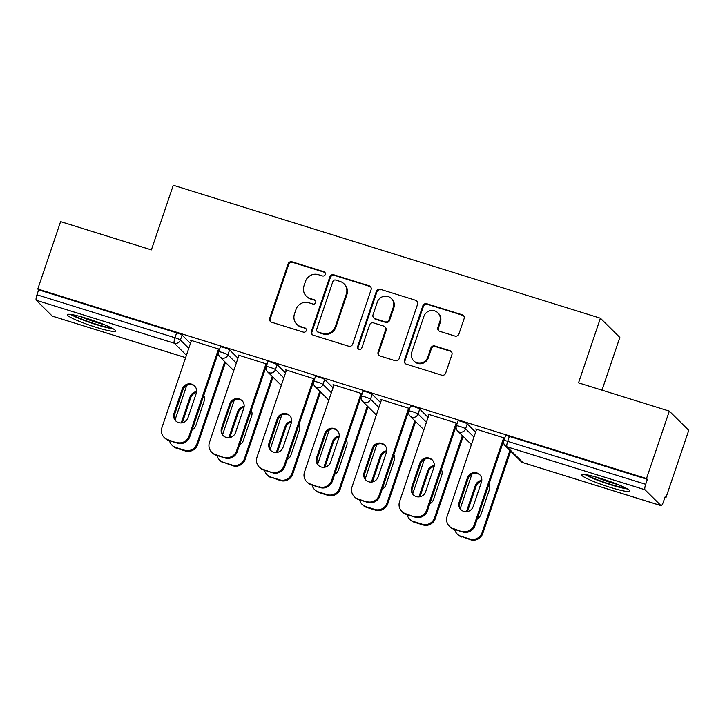 <?xml version="1.0" encoding="UTF-8"?>
<svg xmlns="http://www.w3.org/2000/svg" width="725" height="725" viewBox="0 0 725 725"><rect width="100%" height="100%" fill="white"/><g stroke="black" fill="none" stroke-linecap="round" stroke-linejoin="round"><path stroke-width="1.09" d="M325.262 274.485A2.248 2.175 -45.3 0 0 323.885 271.712L292.112 261.825A3.208 3.108 -45.3 0 0 288.097 263.909L269.691 318.302A3.208 3.108 -45.3 0 0 271.657 322.253L303.431 332.141A2.248 2.175 -45.3 0 0 305.723 328.434A2.248 2.175 -45.3 0 0 304.862 327.917L300.748 326.631A10.268 9.96 -45.3 0 1 294.45 313.988L295.99 309.457A10.268 9.96 -45.3 0 1 308.832 302.76L312.946 304.047A2.248 2.175 -45.3 0 0 315.239 300.331A2.248 2.175 -45.3 0 0 314.369 299.815L310.264 298.537A10.268 9.96 -45.3 0 1 303.965 285.886L305.497 281.354A10.268 9.96 -45.3 0 1 318.338 274.666L322.453 275.944A2.248 2.175 -45.3 0 0 325.262 274.485M325.008 272.537A2.248 2.175 -45.3 0 0 324.447 272.274L292.673 262.387A3.208 3.108 -45.3 0 0 288.659 264.471L270.253 318.855A3.208 3.108 -45.3 0 0 270.724 321.773M305.986 328.742A2.248 2.175 -45.3 0 0 305.424 328.47L300.748 326.631M315.493 300.639A2.248 2.175 -45.3 0 0 314.94 300.377L310.264 298.537M601.351 478.618A25.502 2.791 -161.3 0 0 581.613 474.812A25.502 2.791 -161.3 0 0 610.187 487.363A25.502 2.791 -161.3 0 0 629.925 491.169A25.502 2.791 -161.3 0 0 601.351 478.618M87.073 318.511A25.502 2.791 -161.3 0 0 67.325 314.704A25.502 2.791 -161.3 0 0 95.899 327.247A25.502 2.791 -161.3 0 0 115.637 331.053A25.502 2.791 -161.3 0 0 87.073 318.511M454.91 336.056A3.208 3.108 -45.3 0 0 458.925 333.962L464.091 318.701A3.208 3.108 -45.3 0 0 462.124 314.75L426.835 303.766A3.208 3.108 -45.3 0 0 422.82 305.859L404.414 360.243A3.208 3.108 -45.3 0 0 406.381 364.195L441.67 375.178A3.208 3.108 -45.3 0 0 445.685 373.094L451.92 354.661A3.208 3.108 -45.3 0 0 449.953 350.71L434.855 346.006A3.208 3.108 -45.3 0 0 430.84 348.1L427.741 357.235A8.582 8.328 -45.3 0 1 413.703 360.851A8.582 8.328 -45.3 0 1 411.746 352.25L423.862 316.453A8.582 8.328 -45.3 0 1 437.9 312.837A8.582 8.328 -45.3 0 1 439.867 321.429L437.846 327.401A3.208 3.108 -45.3 0 0 439.812 331.352L454.91 336.056M37.782 289.021L60.601 221.614L151.389 249.88L173.275 185.238L600.418 318.221L578.541 382.863L669.329 411.129L646.519 478.545L37.782 289.021L38.633 289.864L36.966 294.794L174.979 337.759L176.646 332.829L38.633 289.864M371.082 289.746A3.208 3.108 -45.3 0 0 369.116 285.795L333.826 274.811A3.208 3.108 -45.3 0 0 329.812 276.905L311.406 331.289A3.208 3.108 -45.3 0 0 313.372 335.24L348.662 346.224A3.208 3.108 -45.3 0 0 352.676 344.13L371.082 289.746M380.335 289.293L415.624 300.277A3.208 3.108 -45.3 0 1 417.591 304.228L399.176 358.612A3.208 3.108 -45.3 0 1 395.17 360.706L380.063 356.002A3.208 3.108 -45.3 0 1 378.097 352.051L385.564 329.993A3.208 3.108 -45.3 0 0 383.597 326.042L373.574 322.924A3.208 3.108 -45.3 0 0 369.56 325.008L361.793 347.973A2.248 2.175 -45.3 0 1 358.114 348.915A2.248 2.175 -45.3 0 1 357.606 346.668L376.32 291.377A3.208 3.108 -45.3 0 1 380.335 289.293L415.624 300.277M601.995 390.168L619.839 337.442L600.418 318.221M52.499 316.173A4.903 1.069 -72.7 0 1 52.372 316.163A4.903 1.069 -72.7 0 1 52.273 316.1L36.25 300.25A4.903 1.069 -72.7 0 1 36.966 294.794M669.329 411.129L688.75 430.351L665.931 497.758L664.907 497.441M646.519 478.545L647.362 479.379L645.694 484.309A4.903 1.069 107.3 0 0 644.987 489.765L661.001 505.615A4.903 1.069 107.3 0 0 661.109 505.688A4.903 1.069 107.3 0 0 663.42 501.845L665.088 496.915L665.931 497.758M191.355 340.487L191.201 340.94L190.467 340.206L219.548 349.35M218.379 349.396L219.421 349.722M467.235 423.88L465.568 428.801A4.903 0.535 18.7 0 0 460.148 426.545A4.903 0.535 -161.3 0 0 456.36 425.811L458.028 420.881A4.903 0.535 18.7 0 1 461.816 421.615A4.903 0.535 18.7 0 1 467.235 423.88L475.618 432.163M644.987 489.765L506.965 446.799A4.903 1.069 107.3 0 1 507.681 441.335A4.903 0.535 -161.3 0 0 503.884 440.61L505.552 435.68A4.903 0.535 18.7 0 1 509.349 436.414L507.681 441.335L645.694 484.309M647.362 479.379L509.349 436.414M176.646 332.829A4.903 0.535 18.7 0 1 182.066 335.095L190.439 343.387M428.91 414.945L428.112 414.192L457.194 423.337M456.025 423.382L457.067 423.708M372.179 394.282L370.511 399.212A4.903 0.535 18.7 0 0 365.092 396.947A4.903 0.535 -161.3 0 0 361.295 396.212L362.962 391.292A4.903 0.535 18.7 0 1 366.759 392.026A4.903 0.535 18.7 0 1 372.179 394.282L380.553 402.574M333.853 385.347L333.056 384.603L362.138 393.748M360.968 393.793L362.011 394.11M277.122 364.693L275.455 369.614A4.903 0.535 18.7 0 0 270.035 367.348A4.903 0.535 -161.3 0 0 266.238 366.623L267.906 361.693A4.903 0.535 18.7 0 1 271.703 362.428A4.903 0.535 18.7 0 1 277.122 364.693L285.496 372.976M238.797 355.748L237.999 355.005L267.081 364.149M265.912 364.195L266.954 364.521M229.598 349.894L227.931 354.815A4.903 0.535 18.7 0 0 222.512 352.558A4.903 0.535 -161.3 0 0 218.714 351.824L220.382 346.894A4.903 0.535 18.7 0 1 224.179 347.628A4.903 0.535 18.7 0 1 229.598 349.894L237.972 358.186M286.321 370.548L285.523 369.804L314.605 378.948M313.436 378.994L314.478 379.32M324.655 379.492L322.987 384.413A4.903 0.535 18.7 0 0 317.568 382.147A4.903 0.535 -161.3 0 0 313.771 381.413L315.438 376.493A4.903 0.535 18.7 0 1 319.236 377.227A4.903 0.535 18.7 0 1 324.655 379.492L333.029 387.775M381.377 400.146L380.58 399.393L409.661 408.547M408.492 408.583L409.543 408.909M419.712 409.081L418.044 414.011A4.903 0.535 18.7 0 0 412.625 411.746A4.903 0.535 -161.3 0 0 408.827 411.012L410.495 406.091A4.903 0.535 18.7 0 1 414.292 406.816A4.903 0.535 18.7 0 1 419.712 409.081L428.085 417.373M476.434 429.735L475.645 428.992L504.718 438.136M503.549 438.181L504.6 438.507M286.266 370.529L286.411 370.076M333.79 385.328L333.944 384.875M381.323 400.127L381.468 399.674M428.847 414.927L429.001 414.473M476.379 429.717L476.533 429.263M306.312 296.163L306.874 296.724A10.268 9.96 -45.3 0 0 310.826 299.09M296.797 324.265L297.368 324.827A10.268 9.96 -45.3 0 0 301.319 327.192M370.62 286.837A3.208 3.108 -45.3 0 0 369.687 286.357L334.397 275.373A3.208 3.108 -45.3 0 0 330.382 277.458L311.977 331.851A3.208 3.108 -45.3 0 0 312.439 334.76M335.684 280.067A2.248 2.175 -45.3 0 0 332.875 281.527L316.716 329.268A2.248 2.175 -45.3 0 0 318.094 332.032L322.435 333.382A10.268 9.96 -45.3 0 0 335.276 326.694L346.323 294.06A10.268 9.96 -45.3 0 0 340.025 281.418L335.684 280.067M317.233 331.515L317.795 332.077A2.248 2.175 -45.3 0 0 318.665 332.594L318.094 332.032M343.976 283.783L344.538 284.345A10.268 9.96 -45.3 0 1 346.885 294.622L335.838 327.256A10.268 9.96 -45.3 0 1 322.997 333.944L318.665 332.594M417.12 301.31A3.208 3.108 -45.3 0 0 416.186 300.839M384.83 326.785L385.392 327.337A3.208 3.108 -45.3 0 1 386.126 330.555L378.658 352.613A3.208 3.108 -45.3 0 0 379.13 355.522M380.897 289.846A3.208 3.108 -45.3 0 0 376.882 291.939L358.168 347.23A2.248 2.175 -45.3 0 0 358.422 349.169M393.312 307.11A8.582 8.328 -45.3 0 0 391.346 298.51A8.582 8.328 -45.3 0 0 377.308 302.126L373.04 314.741A3.208 3.108 -45.3 0 0 375.006 318.692L385.029 321.809A3.208 3.108 -45.3 0 0 389.035 319.716L393.312 307.11L393.874 307.663A8.582 8.328 -45.3 0 0 391.917 299.072L391.346 298.51M373.774 317.949L374.336 318.511A3.208 3.108 -45.3 0 0 375.577 319.254L375.006 318.692M393.874 307.663L389.606 320.278A3.208 3.108 -45.3 0 1 385.591 322.371L375.577 319.254M437.9 312.837L438.471 313.399A8.582 8.328 -45.3 0 1 440.428 321.991L438.407 327.963A3.208 3.108 -45.3 0 0 438.879 330.872M413.703 360.851L414.274 361.403A8.582 8.328 -45.3 0 0 428.312 357.797L427.741 357.235M451.448 351.743A3.208 3.108 -45.3 0 0 450.515 351.272L435.417 346.568A3.208 3.108 -45.3 0 0 431.402 348.653L428.312 357.797M463.619 315.792A3.208 3.108 -45.3 0 0 462.686 315.312L427.397 304.328A3.208 3.108 -45.3 0 0 423.391 306.421L404.976 360.805A3.208 3.108 -45.3 0 0 405.447 363.714M196.611 391.636A7.522 7.295 -45.3 0 0 190.095 396.829L181.866 421.143A7.522 7.295 -45.3 0 0 181.495 422.911M192.116 429.88A7.522 7.295 -45.3 0 0 195.877 425.512L204.115 401.188A7.522 7.295 -45.3 0 0 203.743 395.533M186.724 385.392L175.097 419.748M169.514 440.7A9.806 9.516 -45.3 0 0 175.812 447.497L184.639 450.252A9.806 9.516 -45.3 0 0 196.91 443.863L197.644 444.588L225.466 362.382M224.732 361.657L196.91 443.863M175.812 447.497L176.547 448.231L185.382 450.977L184.639 450.252M196.484 392.497A7.522 7.295 -45.3 0 0 190.829 397.554L182.6 421.868A7.522 7.295 -45.3 0 0 182.356 422.775M176.547 448.231A9.806 9.516 134.7 0 1 172.767 445.966L172.033 445.241M197.644 444.588A9.806 9.516 134.7 0 1 185.382 450.977M176.093 421.234A7.522 7.295 134.7 0 1 174.734 414.084L182.963 389.769A7.522 7.295 134.7 0 1 194.88 386.253M219.267 349.677L189.778 436.803A9.806 9.516 134.7 0 1 177.507 443.192L168.671 440.438A9.806 9.516 134.7 0 1 164.901 438.181L164.167 437.447A9.806 9.516 -45.3 0 0 167.937 439.712L168.671 440.438M164.167 437.447A9.806 9.516 -45.3 0 1 161.929 427.632L191.418 340.505M218.533 348.942L189.044 436.069L189.778 436.803M177.507 443.192L167.937 439.712M174 413.359L182.229 389.044A7.522 7.295 134.7 0 1 194.527 385.881A7.522 7.295 134.7 0 1 196.239 393.403L188.011 417.718A7.522 7.295 134.7 0 1 175.713 420.881A7.522 7.295 134.7 0 1 174 413.359L174.734 414.084M176.773 442.458A9.806 9.516 -45.3 0 0 189.044 436.069M111.333 327.827A22.067 2.42 18.7 0 1 96.135 324.193A22.067 2.42 18.7 0 1 72.708 314.75M80.575 316.608A20.436 2.238 -161.3 0 0 96.38 322.38A20.436 2.238 -161.3 0 0 103.965 324.519M70.624 314.423A25.339 2.773 -161.3 0 0 96.706 324.755A25.339 2.773 -161.3 0 0 113.191 328.833M625.621 487.943A22.067 2.42 18.7 0 1 605.828 482.814A22.067 2.42 18.7 0 1 586.996 474.866M594.862 476.715A20.436 2.238 -161.3 0 0 618.244 484.635M584.903 474.531A25.339 2.773 -161.3 0 0 605.71 483.158A25.339 2.773 -161.3 0 0 627.478 488.949M244.144 406.435A7.522 7.295 -45.3 0 0 237.628 411.628L229.399 435.942A7.522 7.295 -45.3 0 0 229.028 437.71M239.649 444.679A7.522 7.295 -45.3 0 0 243.41 440.302L251.638 415.987A7.522 7.295 -45.3 0 0 251.276 410.332M234.257 400.191L222.629 434.547M217.047 455.499A9.806 9.516 -45.3 0 0 223.336 462.296L232.172 465.051A9.806 9.516 -45.3 0 0 244.443 458.662L245.177 459.387L272.999 377.181M272.265 376.456L244.443 458.662M223.336 462.296L232.906 465.776L232.172 465.051M244.017 407.296A7.522 7.295 -45.3 0 0 238.362 412.353L230.133 436.667A7.522 7.295 -45.3 0 0 229.888 437.574M224.07 463.021A9.806 9.516 134.7 0 1 220.3 460.765L219.566 460.031M245.177 459.387A9.806 9.516 134.7 0 1 232.906 465.776M291.667 421.234A7.522 7.295 -45.3 0 0 285.152 426.418L276.923 450.742A7.522 7.295 -45.3 0 0 276.551 452.509M287.173 459.478A7.522 7.295 -45.3 0 0 290.942 455.101L299.171 430.786A7.522 7.295 -45.3 0 0 298.8 425.122M281.78 414.99L270.153 449.337M264.571 470.298A9.806 9.516 -45.3 0 0 270.869 477.095L279.705 479.841A9.806 9.516 -45.3 0 0 291.967 473.452L292.701 474.186L320.532 391.98M319.788 391.255L291.967 473.452M270.869 477.095L280.439 480.575L279.705 479.841M291.55 422.095A7.522 7.295 -45.3 0 0 285.895 427.152L277.657 451.467A7.522 7.295 -45.3 0 0 277.412 452.373M271.603 477.82A9.806 9.516 134.7 0 1 267.824 475.555L267.09 474.83M292.701 474.186A9.806 9.516 134.7 0 1 280.439 480.575M339.2 436.024A7.522 7.295 -45.3 0 0 332.684 441.217L324.456 465.532A7.522 7.295 -45.3 0 0 324.084 467.308M334.705 474.277A7.522 7.295 -45.3 0 0 338.466 469.9L346.695 445.585A7.522 7.295 -45.3 0 0 346.333 439.921M329.313 429.78L317.686 464.136M312.103 485.097A9.806 9.516 -45.3 0 0 318.393 491.894L327.229 494.64A9.806 9.516 -45.3 0 0 339.499 488.251L340.233 488.985L368.055 406.779M367.321 406.045L339.499 488.251M318.393 491.894L319.127 492.619L327.963 495.365L327.229 494.64M339.073 436.894A7.522 7.295 -45.3 0 0 333.418 441.951L325.19 466.266A7.522 7.295 -45.3 0 0 324.945 467.172M319.127 492.619A9.806 9.516 134.7 0 1 315.357 490.354L314.623 489.629M340.233 488.985A9.806 9.516 134.7 0 1 327.963 495.365M386.733 450.823A7.522 7.295 -45.3 0 0 380.208 456.016L371.979 480.331A7.522 7.295 -45.3 0 0 371.608 482.098M382.238 489.076A7.522 7.295 -45.3 0 0 385.999 484.699L394.228 460.375A7.522 7.295 -45.3 0 0 393.865 454.72M376.846 444.579L365.21 478.935M359.627 499.888A9.806 9.516 -45.3 0 0 365.926 506.684L374.762 509.439A9.806 9.516 -45.3 0 0 387.023 503.05L387.757 503.775L415.588 421.578M414.845 420.844L387.023 503.05M365.926 506.684L366.66 507.418L375.496 510.164L374.762 509.439M386.606 451.684A7.522 7.295 -45.3 0 0 380.951 456.741L372.713 481.065A7.522 7.295 -45.3 0 0 372.469 481.962M366.66 507.418A9.806 9.516 134.7 0 1 362.89 505.153L362.147 504.428M387.757 503.775A9.806 9.516 134.7 0 1 375.496 510.164M434.257 465.622A7.522 7.295 -45.3 0 0 427.741 470.815L419.512 495.13A7.522 7.295 -45.3 0 0 419.141 496.897M429.762 503.866A7.522 7.295 -45.3 0 0 433.523 499.498L441.752 475.174A7.522 7.295 -45.3 0 0 441.389 469.519M424.37 459.378L412.743 493.734M407.16 514.687A9.806 9.516 -45.3 0 0 413.449 521.483L422.285 524.238A9.806 9.516 -45.3 0 0 434.556 517.849L435.29 518.574L463.112 436.368M462.378 435.643L434.556 517.849M413.449 521.483L414.192 522.217L423.019 524.963L422.285 524.238M434.13 466.483A7.522 7.295 -45.3 0 0 428.475 471.54L420.246 495.855A7.522 7.295 -45.3 0 0 420.002 496.761M414.192 522.217A9.806 9.516 134.7 0 1 410.413 519.952L409.679 519.218M435.29 518.574A9.806 9.516 134.7 0 1 423.019 524.963M223.626 436.033A7.522 7.295 134.7 0 1 222.258 428.883L230.496 404.568A7.522 7.295 134.7 0 1 242.413 401.052M266.8 364.467L237.302 451.603A9.806 9.516 134.7 0 1 225.04 457.992L216.204 455.237A9.806 9.516 134.7 0 1 212.434 452.971L211.691 452.246A9.806 9.516 -45.3 0 0 215.47 454.512L216.204 455.237M211.691 452.246A9.806 9.516 -45.3 0 1 209.453 442.431L238.942 355.304M266.057 363.742L236.568 450.868L237.302 451.603M225.04 457.992L215.47 454.512M221.524 428.158L229.762 403.834A7.522 7.295 134.7 0 1 242.05 400.671A7.522 7.295 134.7 0 1 243.772 408.202L235.543 432.517A7.522 7.295 134.7 0 1 223.246 435.68A7.522 7.295 134.7 0 1 221.524 428.158L222.258 428.883M224.306 457.257A9.806 9.516 -45.3 0 0 236.568 450.868M271.15 450.832A7.522 7.295 134.7 0 1 269.791 443.682L278.019 419.358A7.522 7.295 134.7 0 1 289.937 415.851M314.324 379.266L284.834 466.392A9.806 9.516 134.7 0 1 272.573 472.782L263.737 470.036A9.806 9.516 134.7 0 1 259.958 467.77L259.224 467.045A9.806 9.516 -45.3 0 0 262.994 469.311L263.737 470.036M259.224 467.045A9.806 9.516 -45.3 0 1 256.985 457.23L286.475 370.094M313.59 378.541L284.1 465.668L284.834 466.392M272.573 472.782L262.994 469.311M269.057 442.948L277.285 418.633A7.522 7.295 134.7 0 1 289.583 415.47A7.522 7.295 134.7 0 1 291.305 423.001L283.067 447.316A7.522 7.295 134.7 0 1 270.769 450.479A7.522 7.295 134.7 0 1 269.057 442.948L269.791 443.682M271.83 472.057A9.806 9.516 -45.3 0 0 284.1 465.668M318.683 465.622A7.522 7.295 134.7 0 1 317.323 458.481L325.552 434.157A7.522 7.295 134.7 0 1 337.469 430.65M361.857 394.065L332.367 481.192A9.806 9.516 134.7 0 1 320.097 487.581L311.261 484.835A9.806 9.516 134.7 0 1 307.491 482.569L306.757 481.844A9.806 9.516 -45.3 0 0 310.527 484.101L311.261 484.835M306.757 481.844A9.806 9.516 -45.3 0 1 304.509 472.02L333.998 384.893M361.123 393.34L331.624 480.467L332.367 481.192M320.097 487.581L310.527 484.101M316.58 457.747L324.818 433.432A7.522 7.295 134.7 0 1 337.116 430.269A7.522 7.295 134.7 0 1 338.829 437.791L330.6 462.115A7.522 7.295 134.7 0 1 318.302 465.278A7.522 7.295 134.7 0 1 316.58 457.747L317.323 458.481M319.362 486.856A9.806 9.516 -45.3 0 0 331.624 480.467M366.216 480.421A7.522 7.295 134.7 0 1 364.847 473.271L373.076 448.956A7.522 7.295 134.7 0 1 384.993 445.44M409.38 408.864L379.891 495.991A9.806 9.516 134.7 0 1 367.629 502.38L358.793 499.625A9.806 9.516 134.7 0 1 355.014 497.368L354.28 496.634A9.806 9.516 -45.3 0 0 358.05 498.9L358.793 499.625M354.28 496.634A9.806 9.516 -45.3 0 1 352.042 486.819L381.531 399.692M408.646 408.13L379.157 495.266L379.891 495.991M367.629 502.38L358.05 498.9M364.113 472.546L372.342 448.231A7.522 7.295 134.7 0 1 384.64 445.068A7.522 7.295 134.7 0 1 386.362 452.59L378.124 476.905A7.522 7.295 134.7 0 1 365.835 480.068A7.522 7.295 134.7 0 1 364.113 472.546L364.847 473.271M366.886 501.655A9.806 9.516 -45.3 0 0 379.157 495.266M413.739 495.22A7.522 7.295 134.7 0 1 412.38 488.07L420.609 463.755A7.522 7.295 134.7 0 1 432.526 460.239M456.913 423.663L427.424 510.79A9.806 9.516 134.7 0 1 415.153 517.179L406.317 514.424A9.806 9.516 134.7 0 1 402.547 512.158L401.813 511.433A9.806 9.516 -45.3 0 0 405.583 513.699L406.317 514.424M401.813 511.433A9.806 9.516 -45.3 0 1 399.566 501.618L429.064 414.492M456.179 422.929L426.681 510.056L427.424 510.79M415.153 517.179L405.583 513.699M411.646 487.345L419.875 463.021A7.522 7.295 134.7 0 1 432.173 459.858A7.522 7.295 134.7 0 1 433.885 467.389L425.657 491.704A7.522 7.295 134.7 0 1 413.359 494.867A7.522 7.295 134.7 0 1 411.646 487.345L412.38 488.07M414.419 516.445A9.806 9.516 -45.3 0 0 426.681 510.056M481.79 480.421A7.522 7.295 -45.3 0 0 475.274 485.614L467.036 509.929A7.522 7.295 -45.3 0 0 466.664 511.696M477.295 518.665A7.522 7.295 -45.3 0 0 481.056 514.288L489.284 489.973A7.522 7.295 -45.3 0 0 488.922 484.309M471.903 474.177L460.275 508.524M454.693 529.486A9.806 9.516 -45.3 0 0 460.982 536.283L469.818 539.028A9.806 9.516 -45.3 0 0 482.08 532.648L482.814 533.373L510.645 451.167M509.911 450.442L482.08 532.648M460.982 536.283L470.552 539.763L469.818 539.028M481.663 481.282A7.522 7.295 -45.3 0 0 476.008 486.339L467.779 510.654A7.522 7.295 -45.3 0 0 467.525 511.56M461.716 537.007A9.806 9.516 134.7 0 1 457.946 534.751L457.203 534.017M482.814 533.373A9.806 9.516 134.7 0 1 470.552 539.763M461.272 510.019A7.522 7.295 134.7 0 1 459.904 502.869L468.142 478.554A7.522 7.295 134.7 0 1 480.05 475.038M504.437 438.453L474.948 525.589A9.806 9.516 134.7 0 1 462.686 531.978L453.85 529.223A9.806 9.516 134.7 0 1 450.071 526.957L449.337 526.232A9.806 9.516 -45.3 0 0 453.116 528.498L453.85 529.223M449.337 526.232A9.806 9.516 -45.3 0 1 447.098 516.418L476.588 429.291M503.703 437.728L474.213 524.855L474.948 525.589M462.686 531.978L453.116 528.498M459.17 502.144L467.398 477.82A7.522 7.295 134.7 0 1 479.696 474.657A7.522 7.295 134.7 0 1 481.418 482.188L473.189 506.503A7.522 7.295 134.7 0 1 460.892 509.666A7.522 7.295 134.7 0 1 459.17 502.144L459.904 502.869M461.952 531.244A9.806 9.516 -45.3 0 0 474.213 524.855M324.447 272.274L323.885 271.712M305.424 328.47L304.862 327.917M314.94 300.377L314.369 299.815M52.273 316.1L185.627 357.615M186.425 355.25L174.263 343.215L36.25 300.25M182.066 335.095L180.398 340.025A4.903 4.758 -45.3 0 1 174.263 343.215A4.903 1.069 -72.7 0 1 174.979 337.759A4.903 0.535 18.7 0 1 180.398 340.025L188.772 348.308M503.884 440.61A4.903 4.903 0 0 0 505.08 445.667A4.903 4.758 134.7 0 0 506.965 446.799L522.988 462.65L661.001 505.615M505.08 445.667L521.103 461.517A4.903 4.758 134.7 0 0 522.988 462.65A4.903 1.069 107.3 0 0 523.097 462.713A4.903 1.069 107.3 0 0 523.214 462.722M236.305 363.107L227.931 354.815A4.903 4.758 -45.3 0 1 221.796 358.014A4.903 4.758 134.7 0 1 219.911 356.881L233.767 370.602M266.238 366.623A4.903 4.903 0 0 0 267.434 371.68A4.903 4.758 134.7 0 0 269.319 372.813A4.903 4.758 -45.3 0 0 275.455 369.614L283.828 377.906M313.771 381.413A4.903 4.903 0 0 0 314.967 386.479A4.903 4.758 134.7 0 0 316.852 387.603A4.903 4.758 -45.3 0 0 322.987 384.413L331.361 392.705M361.295 396.212A4.903 4.903 0 0 0 362.491 401.269A4.903 4.758 134.7 0 0 364.385 402.402A4.903 4.758 -45.3 0 0 370.511 399.212L378.885 407.495M408.827 411.012A4.903 4.903 0 0 0 410.024 416.068A4.903 4.758 134.7 0 0 411.909 417.201A4.903 4.758 -45.3 0 0 418.044 414.011L426.418 422.294M456.36 425.811A4.903 4.903 0 0 0 457.557 430.868A4.903 4.758 134.7 0 0 459.442 432A4.903 4.758 -45.3 0 0 465.568 428.801L473.951 437.093M270.253 318.855L269.691 318.302M288.659 264.471L288.097 263.909M292.673 262.387L292.112 261.825M311.977 331.851L311.406 331.289M330.382 277.458L329.812 276.905M334.397 275.373L333.826 274.811M369.687 286.357L369.116 285.795M322.997 333.944L322.435 333.382M335.838 327.256L335.276 326.694M346.885 294.622L346.323 294.06M378.658 352.613L378.097 352.051M386.126 330.555L385.564 329.993M358.168 347.23L357.606 346.668M376.882 291.939L376.32 291.377M385.591 322.371L385.029 321.809M389.606 320.278L389.035 319.716M438.407 327.963L437.846 327.401M440.428 321.991L439.867 321.429M431.402 348.653L430.84 348.1M435.417 346.568L434.855 346.006M450.515 351.272L449.953 350.71M404.976 360.805L404.414 360.243M423.391 306.421L422.82 305.859M427.397 304.328L426.835 303.766M462.686 315.312L462.124 314.75M190.829 397.554L190.095 396.829M182.6 421.868L181.866 421.143M182.229 389.044L182.963 389.769M238.362 412.353L237.628 411.628M230.133 436.667L229.399 435.942M285.895 427.152L285.152 426.418M277.657 451.467L276.923 450.742M333.418 441.951L332.684 441.217M325.19 466.266L324.456 465.532M380.951 456.741L380.208 456.016M372.713 481.065L371.979 480.331M428.475 471.54L427.741 470.815M420.246 495.855L419.512 495.13M229.762 403.834L230.496 404.568M277.285 418.633L278.019 419.358M324.818 433.432L325.552 434.157M372.342 448.231L373.076 448.956M419.875 463.021L420.609 463.755M476.008 486.339L475.274 485.614M467.779 510.654L467.036 509.929M467.398 477.82L468.142 478.554M52.372 316.163L185.609 357.652M521.103 461.517A4.903 4.903 0 0 0 523.097 462.713L661.109 505.688M218.714 351.824A4.903 4.903 0 0 0 219.911 356.881M267.434 371.68L281.3 385.392M314.967 386.479L328.824 400.191M362.491 401.269L376.357 414.99M410.024 416.068L423.88 429.789M457.557 430.868L471.413 444.579"/></g></svg>
